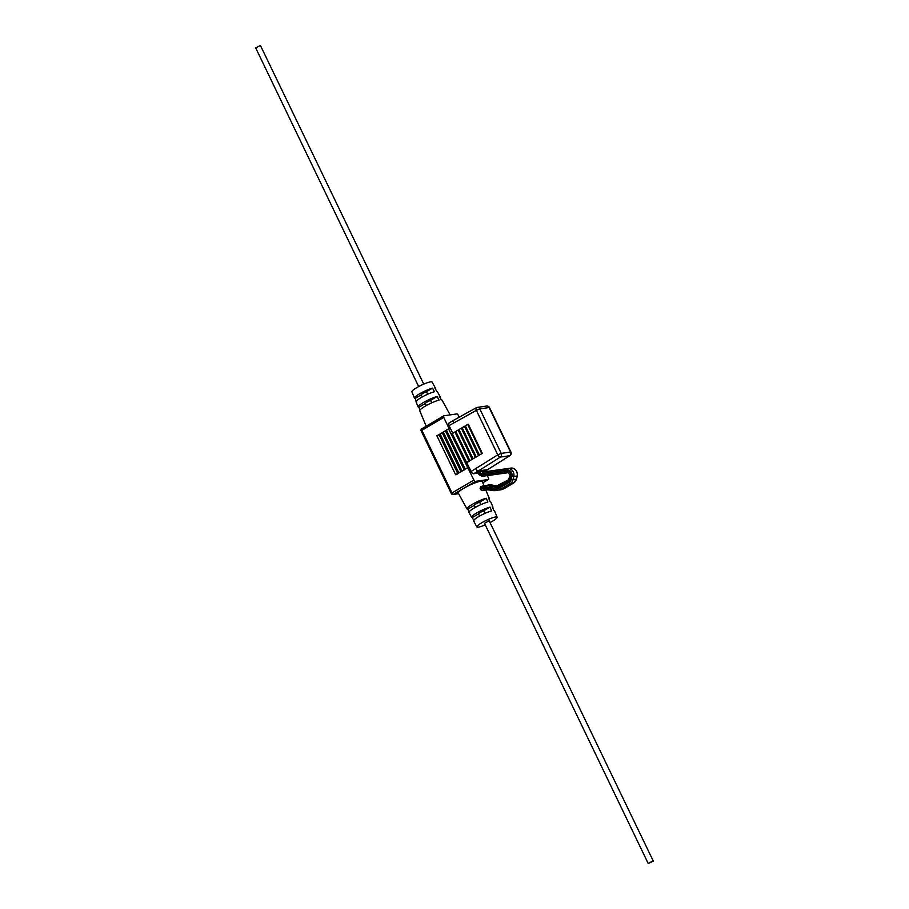 <?xml version="1.0" encoding="UTF-8"?>
<svg xmlns="http://www.w3.org/2000/svg" width="909" height="909" viewBox="0 0 909 909"><rect width="100%" height="100%" fill="white"/><g stroke="black" fill="none" stroke-linecap="round" stroke-linejoin="round"><path stroke-width="1.36" d="M652.901 861.005L648.208 863.493L652.901 861.005M653.287 861.05L489.167 520.777L484.474 523.277L648.208 863.493M649.526 862.993L652.185 861.584L649.526 862.993M423.753 384.121L260.406 45.45L255.713 47.95L418.685 386.564M474.214 521.198L472.26 517.596L478.509 513.903A4.159 0.682 -25.7 0 1 480.27 512.483A4.159 0.682 -25.7 0 1 483.758 510.801L490.008 507.108L491.61 510.915A11.601 1.898 -25.7 0 0 479.713 515.994A11.601 1.898 -25.7 0 0 473.6 520.937L476.895 526.936A11.238 1.841 154.3 0 0 478.407 527.14A11.238 1.841 154.3 0 0 485.247 524.879M478.509 513.903L479.554 516.085M469.658 512.801L467.703 509.21A12.34 2.011 -25.7 0 1 466.999 508.926A12.34 2.011 -25.7 0 1 473.566 503.643A12.34 2.011 -25.7 0 1 486.258 498.246L479.611 502.177A4.159 0.682 154.3 0 0 476.111 503.847A4.159 0.682 154.3 0 0 474.35 505.279L475.362 507.37M492.701 507.79A11.817 1.932 -25.7 0 0 492.928 507.074A11.817 1.932 -25.7 0 0 492.269 506.779L493.871 510.585A11.601 1.898 -25.7 0 1 494.507 510.869L497.143 517.198A11.238 1.841 154.3 0 0 495.61 516.971A11.238 1.841 154.3 0 0 483.781 521.63A11.238 1.841 154.3 0 0 476.895 526.936M488.985 499.007A12.34 2.011 -25.7 0 0 489.235 498.223A12.34 2.011 -25.7 0 0 488.519 497.916L490.133 501.711A12.112 1.977 -25.7 0 1 490.815 502.018L492.928 507.074M490.315 522.436A11.238 1.841 154.3 0 0 497.143 517.198M483.997 485.656L482.281 481.531A13.317 2.17 154.3 0 0 480.475 481.27A13.317 2.17 154.3 0 0 466.453 486.792A13.317 2.17 154.3 0 0 458.295 493.076L466.999 508.926M426.196 426.207L419.765 410.777A12.34 2.011 154.3 0 1 426.435 405.471A12.34 2.011 154.3 0 1 439.036 400.119L437.081 396.529A12.112 1.977 154.3 0 0 424.719 401.778A12.112 1.977 154.3 0 0 418.185 406.982A12.112 1.977 154.3 0 0 418.867 407.289L420.015 409.993M418.185 406.982L416.072 401.926A11.817 1.932 154.3 0 1 422.424 396.858A11.817 1.932 154.3 0 1 434.479 391.734L432.525 388.132A11.601 1.898 154.3 0 0 420.708 393.165A11.601 1.898 154.3 0 0 414.493 398.131A11.601 1.898 154.3 0 0 415.129 398.415L416.731 402.221M435.263 388.688A11.601 1.898 154.3 0 0 435.4 388.063L432.105 382.064A11.238 1.841 154.3 0 0 430.593 381.86A11.238 1.841 154.3 0 0 418.844 386.484A11.238 1.841 154.3 0 0 411.857 391.802L414.493 398.131M426.344 405.516L425.355 403.46A4.159 0.682 -25.7 0 1 427.116 402.028A4.159 0.682 -25.7 0 1 430.605 400.358L431.775 402.801M422.231 396.972L421.197 394.824A4.159 0.682 -25.7 0 1 422.958 393.404A4.159 0.682 -25.7 0 1 426.446 391.722L427.662 394.245M486.258 498.246L487.86 502.041A12.112 1.977 -25.7 0 0 475.407 507.347A12.112 1.977 -25.7 0 0 468.976 512.528L471.623 517.335A11.817 1.932 -25.7 0 1 477.873 512.29A11.817 1.932 -25.7 0 1 490.008 507.108M480.804 504.654L479.611 502.177M421.197 394.824L415.129 398.415M437.081 396.529L430.605 400.358M450.137 414.89L442.001 400.074A12.34 2.011 154.3 0 0 441.297 399.79L439.342 396.199A12.112 1.977 154.3 0 1 440.024 396.472A12.112 1.977 154.3 0 1 439.865 397.153M425.355 403.46L418.867 407.289M432.525 388.132L426.446 391.722M487.292 475.623L488.394 477.907A1.659 0.761 59.4 0 1 488.451 479.463L482.804 482.793L488.315 479.509L475.407 481.395L453.523 494.326L458.568 493.587M443.762 417.413L421.878 430.332L452.012 492.962L473.896 480.032L448.535 428.821L449.205 428.718L443.762 417.413A1.659 0.761 59.4 0 1 443.706 415.856A1.659 0.761 59.4 0 1 443.842 415.811L456.75 413.925A1.659 0.761 59.4 0 1 458.261 415.288L459.181 417.208M435.4 388.063A11.601 1.898 154.3 0 0 434.786 387.802L436.74 391.404A11.817 1.932 154.3 0 1 437.377 391.665L440.024 396.472M467.976 467.726L465.192 469.078L446.41 430.071L448.535 428.821M446.012 430.605L464.794 469.612L462.67 470.862L461.999 470.964L443.228 431.957L446.012 430.605M442.831 432.491L461.602 471.498L459.477 472.748L458.818 472.85L440.036 433.843L442.831 432.491M439.638 434.366L458.42 473.373L456.295 474.634L455.625 474.725L436.854 435.718L439.638 434.366M473.896 480.032A1.659 0.761 59.4 0 0 475.407 481.395M472.26 517.596A11.817 1.932 -25.7 0 1 471.623 517.335M467.317 467.828L465.192 469.078M445.353 430.696L464.124 469.703L464.794 469.612M464.124 469.703L461.999 470.964M442.16 432.582L460.943 471.589L461.602 471.498M460.943 471.589L458.818 472.85M438.979 434.468L457.75 473.475L458.42 473.373M457.75 473.475L455.625 474.725M474.35 505.279L467.703 509.21M484.986 513.358L483.758 510.801M485.167 471.067L487.599 469.623L478.293 470.987L473.646 473.737A2.772 1.261 -120.6 0 1 471.123 471.464L497.78 454.841L476.361 410.345L449.057 425.605L452.727 433.241M449.057 425.605A2.772 1.261 -120.6 0 1 448.978 423.026A2.772 1.261 -120.6 0 1 449.205 422.946M473.646 473.737L478.02 473.089M466.862 462.613L469.635 460.977L455.602 431.832L452.171 433.559L471.123 471.464M477.907 472.544L478.418 472.237A4.852 4.25 -98.3 0 0 482.815 474.85L507.336 471.419A3.466 3.034 81.7 0 1 510.744 475.918L509.949 479.077A3.466 3.034 81.7 0 1 508.506 481.088L499.643 486.326A15.248 13.34 81.7 0 1 490.61 487.588L489.451 487.292A16.635 14.555 -98.3 0 0 480.111 488.372L480.622 486.826A18.032 15.771 81.7 0 1 484.77 485.52A18.032 15.771 81.7 0 1 490.349 485.838L493.678 485.361A18.032 15.771 -98.3 0 0 488.099 485.042L493.792 485.361A1.386 0.625 104.6 0 0 493.678 485.361L494.826 485.656L491.496 486.145A13.862 12.124 -98.3 0 0 495.791 486.383A13.862 12.124 -98.3 0 0 499.518 485.111M489.44 489.826A13.862 12.124 -98.3 0 0 485.372 489.644A13.862 12.124 -98.3 0 0 482.224 490.621L480.645 489.644A15.248 13.34 81.7 0 1 489.224 488.633L490.383 488.94A16.635 14.555 -98.3 0 0 500.234 487.554L509.097 482.315A4.852 4.25 -98.3 0 0 511.119 479.498L511.915 476.35A4.852 4.25 -98.3 0 0 507.142 470.044L482.622 473.475A3.466 3.034 81.7 0 1 479.486 471.612L478.304 472.01M479.373 471.385L484.52 470.362M469.817 460.579L455.784 431.434L458.125 430.048L458.784 429.957L472.816 459.102L469.817 460.579L472.816 459.102M472.998 458.693L458.977 429.548L461.306 428.162L461.977 428.071L475.998 457.216L472.998 458.693L475.998 457.216M476.191 456.807L462.158 427.662L464.499 426.287L465.158 426.185L479.191 455.329L476.191 456.807L479.191 455.329M479.373 454.932L465.351 425.787L467.68 424.401L468.351 424.298L482.372 453.455L479.373 454.932L482.372 453.455M482.224 490.621L485.542 490.133A13.862 12.124 81.7 0 1 487.042 489.531L485.542 490.133M480.645 489.644L480.111 488.372M467.68 424.401L481.713 453.546M464.499 426.287L478.52 455.432M461.306 428.162L475.339 457.318M458.125 430.048L472.146 459.193M454.932 431.934L468.964 461.079L469.635 460.977M466.203 462.715L468.964 461.079M488.099 485.042L480.622 486.826M443.706 415.856L421.833 428.787A1.659 1.659 0 0 0 421.174 430.946L421.878 430.332A1.659 0.761 -120.6 0 1 421.833 428.787A1.659 0.761 -120.6 0 1 421.958 428.741L443.603 415.958M453.057 494.485A1.659 1.454 81.7 0 0 453.523 494.326A1.659 0.761 -120.6 0 1 452.012 492.962L451.318 493.564A1.659 1.659 0 0 0 453.057 494.485L458.625 493.678M478.35 470.953L487.656 469.589L509.665 455.727L500.359 457.079L478.35 470.953A2.772 2.42 81.7 0 1 478.293 470.987A2.772 1.261 59.4 0 1 475.771 468.714A2.772 1.25 57.8 0 0 478.35 470.953M479.816 408.891L501.234 453.398L510.551 452.034L489.133 407.527L479.816 408.891A2.772 2.42 -98.3 0 0 476.566 407.652A2.772 1.273 61.1 0 0 476.35 407.721A2.772 1.273 61.1 0 0 476.361 410.345L479.816 408.891M489.451 487.292A1.386 0.625 104.6 0 1 490.349 485.838L491.496 486.145A1.386 0.625 104.6 0 0 490.61 487.588M490.587 490.121L489.667 489.883A1.386 0.625 104.6 0 1 489.542 489.883A1.386 0.625 104.6 0 1 489.224 488.633M481.1 470.657L481.213 470.885A2.079 1.818 -98.3 0 0 483.088 472.01L507.608 468.578A6.238 5.454 81.7 0 1 513.755 476.68L512.96 479.827A6.238 5.454 81.7 0 1 510.358 483.452L501.495 488.69L504.825 488.201L513.687 482.963A6.238 5.454 -98.3 0 0 516.289 479.35L517.085 476.191A6.238 5.454 -98.3 0 0 510.938 468.09L486.417 471.521A2.079 1.818 81.7 0 1 484.531 470.407L484.429 470.169M500.234 487.554A1.386 0.636 59.4 0 0 501.495 488.69A18.032 15.771 81.7 0 1 496.394 490.508A18.032 15.771 81.7 0 1 490.815 490.19A1.386 0.625 104.6 0 1 490.69 490.178L485.372 489.644M490.383 488.94A1.386 0.625 104.6 0 0 490.69 490.178L499.711 490.019A18.032 15.771 -98.3 0 0 504.825 488.201A1.386 0.636 -120.6 0 0 504.938 488.167L513.801 482.929A1.386 0.636 -120.6 0 1 513.687 482.963L510.358 483.452A1.386 0.636 59.4 0 1 509.097 482.315M511.119 479.498L516.46 479.259L517.255 476.1L511.915 476.35M507.142 470.044A1.386 0.67 -98 0 1 507.608 468.578L486.417 471.521A1.386 0.67 82 0 0 486.417 471.521L483.088 472.01A1.386 0.67 -98 0 0 482.622 473.475M479.486 471.612L484.611 470.203M483.668 476.123A6.238 5.454 81.7 0 1 478.02 472.771L478.418 472.237M510.244 475.396L508.188 472.691A1.386 0.67 -98 0 1 508.188 472.691L483.679 476.123A1.386 0.67 -98 0 1 482.815 474.85M499.643 486.326A1.386 0.636 59.4 0 1 499.598 485.031A1.386 0.636 59.4 0 1 499.711 484.997L508.381 479.872M497.416 486.008A13.862 12.124 81.7 0 1 494.826 485.656A1.386 0.625 104.6 0 1 494.951 485.667L493.792 485.361A1.386 0.625 104.6 0 1 493.905 485.417M453.898 420.174A2.772 1.273 61.1 0 0 453.693 420.242A2.772 1.273 61.1 0 0 453.705 422.855A2.772 1.261 59.4 0 1 453.625 420.276L448.978 423.026M486.61 406.039A2.772 2.42 81.7 0 1 489.133 407.527L489.508 407.584A2.772 2.772 0 0 0 486.61 406.039L477.293 407.402A2.772 2.772 0 0 0 476.35 407.721L453.693 420.242A2.772 2.772 0 0 0 453.625 420.276A2.772 1.261 59.4 0 1 453.659 420.265M485.213 471.101L487.826 469.555A2.772 1.261 59.4 0 0 487.86 469.533A2.772 1.261 59.4 0 1 487.599 469.623A2.772 2.42 -98.3 0 0 487.656 469.589A2.772 1.25 57.8 0 0 487.894 469.51A2.772 1.25 57.8 0 0 488.076 469.328M497.78 454.841A2.772 1.25 57.8 0 0 500.359 457.079A2.772 2.42 81.7 0 0 501.234 453.398L497.78 454.841M487.826 469.555A2.772 2.772 0 0 0 487.894 469.51L509.904 455.636A2.772 2.772 0 0 0 510.926 452.091L510.551 452.034A2.772 2.42 -98.3 0 1 509.665 455.727A2.772 1.25 57.8 0 0 509.904 455.636A2.772 1.25 57.8 0 0 510.165 455.295M484.633 470.589L486.417 471.521M516.346 479.1L513.801 482.929A1.386 0.636 -120.6 0 0 513.892 482.838M505.018 488.088A1.386 0.636 -120.6 0 1 504.938 488.167L499.711 490.019M508.586 479.759A1.386 0.636 59.4 0 0 508.472 479.793A1.386 0.636 59.4 0 0 508.506 481.088M495.791 486.383L508.472 479.793L510.063 475.487L510.744 475.918M477.725 472.521L477.839 472.748C479.157 475.202 481.111 476.339 483.679 476.123L508.188 472.691A1.386 0.67 -98 0 1 507.336 471.419M495.053 485.713A1.386 0.625 104.6 0 0 494.951 485.667L497.428 486.008M489.235 498.223L485.815 490.019M421.174 430.946L451.318 493.564M510.926 452.091L489.508 407.584M510.938 468.09C515.596 468.362 517.698 471.032 517.255 476.1"/></g></svg>
